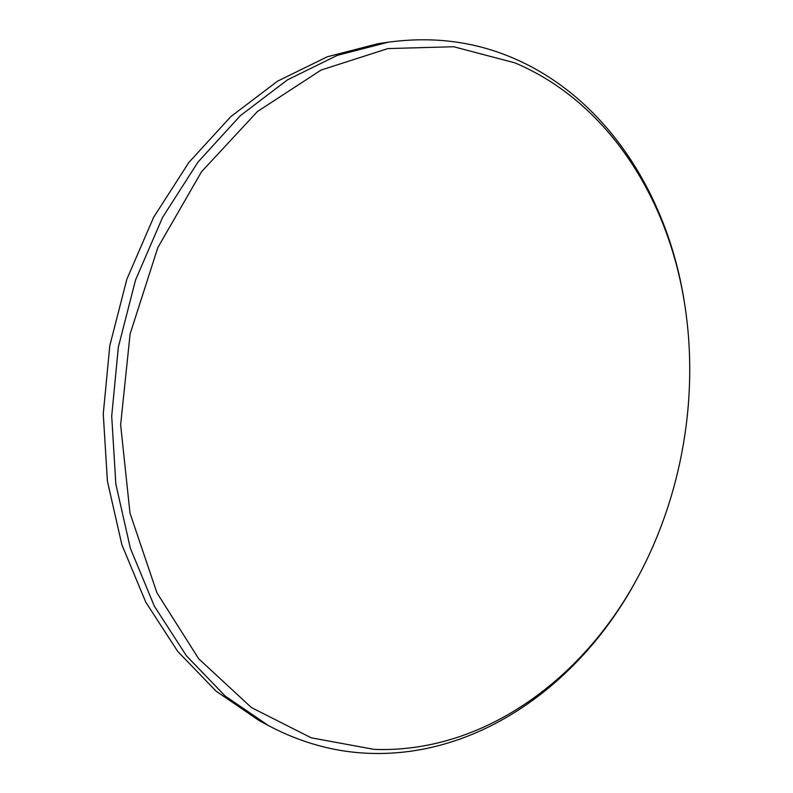 <?xml version="1.0" encoding="UTF-8"?>
<svg xmlns="http://www.w3.org/2000/svg" width="793" height="793" viewBox="0 0 793 793"><rect width="100%" height="100%" fill="white"/><g stroke="black" fill="none" stroke-linecap="round" stroke-linejoin="round"><path stroke-width="1.19" d="M374.048 749.375C480.984 753.469 579.673 681.93 634.678 583.033C681.891 499.035 699.971 395.826 684.121 300.785C667.032 196.297 606.506 101.415 514.885 62.855L453.655 46.737L387.916 48.581L321.125 70.022L257.467 111.496L201.541 171.724L157.847 247.545L130.102 333.982L120.635 424.751L129.993 513.111L156.915 592.767L198.637 658.705L251.421 707.574L311.213 737.807L374.048 749.375M639.317 574.548L633.855 584.59C578.186 684.666 478.258 757.265 369.657 753.35C334.963 752.141 301.241 742.902 268.5 725.635L225.113 695.967L186.484 655.89L154.367 606.199L130.369 548.3L115.847 484.136L111.704 416.156L118.345 347.126L135.563 279.949L162.565 217.421L198.042 162.02L240.289 115.719L287.383 79.915L337.332 55.351L388.223 42.198C432.532 36.2 473.917 41.385 512.377 57.76C605.327 97.103 666.576 193.304 683.873 299.03L685.608 310.331M388.223 42.198L377.924 43.724L327.291 56.779L277.619 81.134L230.822 116.601L188.863 162.446L153.654 217.282L126.87 279.156L109.811 345.629L103.259 413.946L107.412 481.242L121.884 544.781L145.763 602.155L177.721 651.43L216.152 691.209L259.341 720.698L268.5 725.635M684.121 300.785L683.873 299.03M634.678 583.033L633.855 584.59"/></g></svg>
